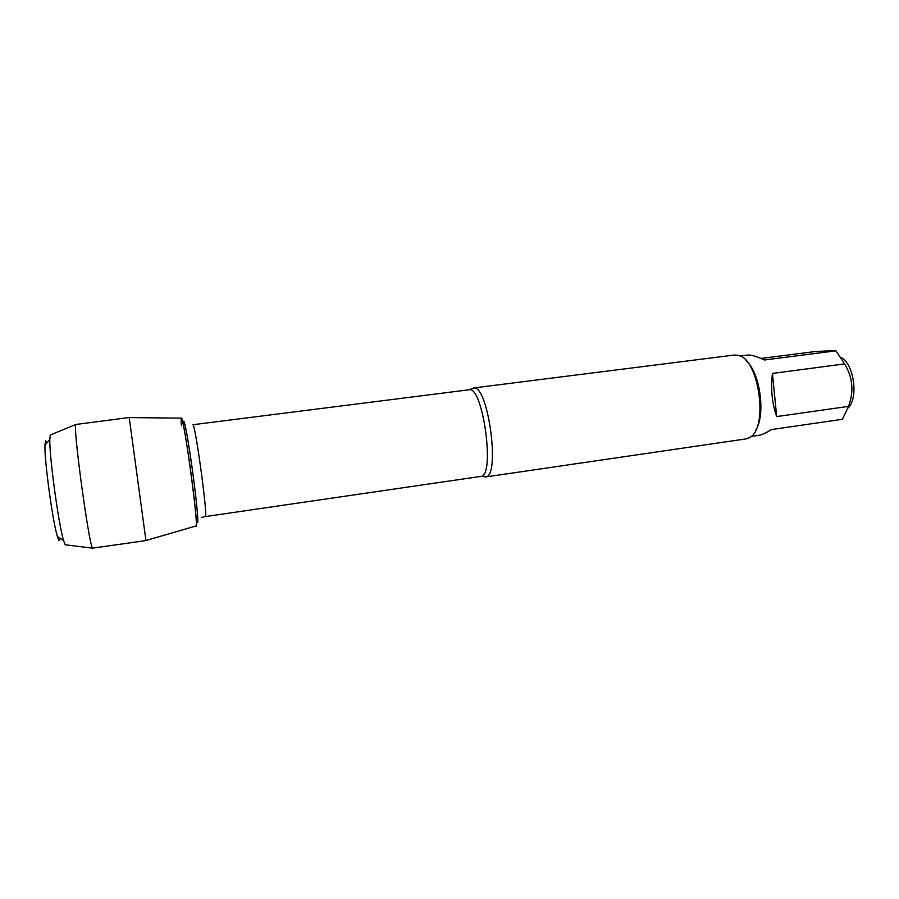 <?xml version="1.0" encoding="UTF-8"?>
<svg xmlns="http://www.w3.org/2000/svg" width="899" height="899" viewBox="0 0 899 899"><rect width="100%" height="100%" fill="white"/><g stroke="black" fill="none" stroke-linecap="round" stroke-linejoin="round"><path stroke-width="1.35" d="M471.076 389.312L473.885 387.963C488.168 385.435 500.417 475.717 485.954 476.875L482.92 476.313M181.452 425.8C180.058 407.629 183.992 424.339 189.138 460.041C194.308 495.63 197.802 530.5 195.847 525.668M485.539 476.964L745.788 438.937L749.103 437.802C769.005 429.553 759.239 357.869 737.854 355.24L734.359 355.026L473.413 387.986M841.262 357.566C854.016 364.039 858.68 398.257 848.117 407.899M772.443 373.422C770.6 388.941 772.005 403.325 776.669 416.585L772.443 373.422L844.554 363.915C852.746 377.164 854.072 391.323 848.532 406.382L842.419 419.294L771.263 429.598C766.173 432.936 761.903 434.858 758.464 435.374L751.013 436.464M776.669 416.585L848.532 406.382M761.004 358.443L813.696 351.711L833.261 350.531L835.98 350.812L844.554 363.915M740.057 356.015L748.092 355.038C751.755 354.925 757.205 356.577 764.42 359.993L835.98 350.812M755.508 430.52C766.027 415.259 760.194 372.433 745.979 360.544M129.209 417.574L181.519 418.147C183.947 416.731 199.499 532.197 196.049 525.971L145.953 540.501M145.953 540.58L129.198 417.507L75.707 424.497C73.066 428.373 88.967 545.12 92.552 548.143L145.953 540.58M47.063 442.701L45.624 440.667L44.95 445.151C44.321 460.288 52.738 522.049 57.39 536.478C58.862 541.31 59.75 541.906 60.076 538.265M65.919 544.895L65.2 544.805L63.582 540.602C58.626 524.791 49.265 456.074 49.816 439.51L50.243 435.026L50.917 434.745M485.954 476.875L480.808 476.414C495.484 477.077 482.977 385.222 469.008 389.784L473.84 387.963M469.008 389.784L192.791 424.744C195.038 421.474 208.343 519.15 205.298 516.588L201.668 517.453M197.308 522.24C199.117 526.488 196.128 495.765 191.431 463.019C186.756 430.194 182.767 411.978 183.576 425.969M480.808 476.414L205.298 516.588M57.39 536.478L63.582 540.602M44.95 445.151L49.816 439.51M65.2 544.805L92.552 548.143M50.243 435.026L75.707 424.497"/></g></svg>
